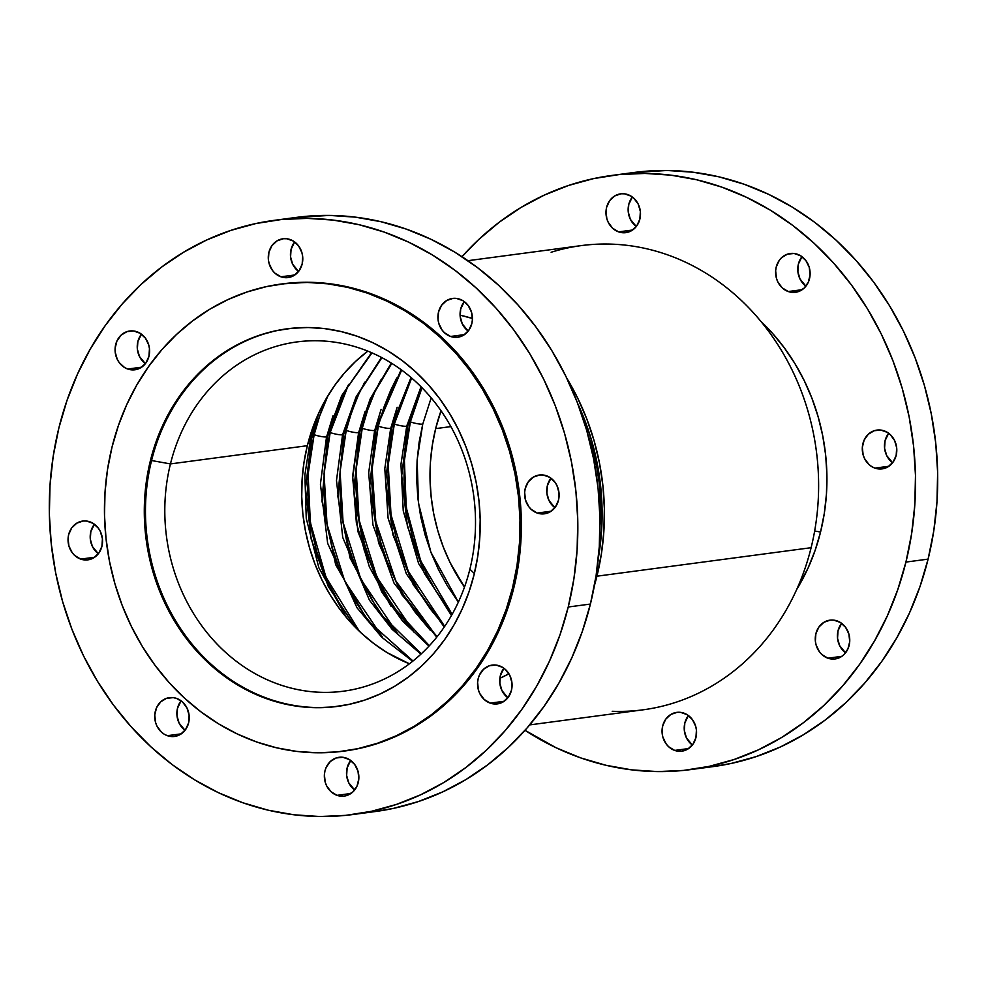 <?xml version="1.0" encoding="UTF-8"?>
<svg xmlns="http://www.w3.org/2000/svg" width="987" height="987" viewBox="0 0 987 987"><rect width="100%" height="100%" fill="white"/><g stroke="black" fill="none" stroke-linecap="round" stroke-linejoin="round"><path stroke-width="1.48" d="M319.245 411.961L310.486 439.03A9.376 1.826 13.9 0 0 311.633 438.45A9.376 1.826 -166.1 0 1 310.486 439.03L304.872 474.883L306.254 518.372L318.85 567.747L346.634 617.763L318.85 567.747L306.254 518.372L304.872 474.883L310.486 439.03A9.376 1.826 -166.1 0 1 309.104 439.092A9.376 1.826 13.9 0 0 310.486 439.03L319.245 411.961M371.581 352.692L341.712 395.614L326.524 436.896A9.376 1.826 13.9 0 0 327.672 436.328A9.376 1.826 -166.1 0 1 326.524 436.896L320.417 484.148L327.647 543.306L357.01 607.782L381.747 637.22L412.64 661.29L381.747 637.22L357.01 607.782L327.647 543.306L320.417 484.148L326.524 436.896A9.376 1.826 -166.1 0 1 314.137 434.687L308.117 474.241L310.35 522.518L325.944 577.148L359.391 631.298L350.619 620.268L339.935 604.365L330.657 587.401L322.848 569.548L316.605 550.98L311.978 531.87L309.017 512.389L307.759 492.747L308.191 473.118L310.325 453.712L314.137 434.687A9.376 1.826 13.9 0 0 326.524 436.896L341.712 395.614L371.581 352.692M381.475 357.43L356.023 397.021L342.563 434.761A9.376 1.826 13.9 0 0 343.71 434.194A9.376 1.826 -166.1 0 1 342.563 434.761L336.493 480.447L342.736 537.459L369.409 600.121L392.172 629.385L420.955 654.134L392.172 629.385L369.409 600.121L342.736 537.459L336.493 480.447L342.563 434.761A9.376 1.826 -166.1 0 1 330.176 432.553L324.057 473.797L327.042 524.393L344.845 581.429L382.216 636.726L366.658 618.133L355.974 602.23L346.684 585.266L338.886 567.414L332.644 548.846L328.017 529.735L325.056 510.254L323.785 490.613L324.229 470.984L326.364 451.577L330.176 432.553A9.376 1.826 13.9 0 0 342.563 434.761L356.023 397.021L381.475 357.43M391.308 363.056L370.261 398.785L358.602 432.627A9.376 1.826 13.9 0 0 359.749 432.059A9.376 1.826 -166.1 0 1 358.602 432.627L352.569 476.635L357.837 531.339L381.747 591.953L402.462 620.897L428.975 646.127L402.462 620.897L381.747 591.953L357.837 531.339L352.569 476.635L358.602 432.627A9.376 1.826 -166.1 0 1 346.215 430.418L340.096 471.663L343.069 522.259L360.884 579.295L398.255 634.592L382.697 615.999L372.013 600.096L362.722 583.132L354.925 565.28L348.682 546.712L344.056 527.601L341.095 508.12L339.824 488.479L340.268 468.85L342.403 449.443L346.215 430.418A9.376 1.826 13.9 0 0 358.602 432.627L370.261 398.785L391.308 363.056M401.141 369.681L374.641 430.492A9.376 1.826 13.9 0 0 375.776 429.925A9.376 1.826 -166.1 0 1 374.641 430.492L368.682 472.711L372.95 524.924L394.072 583.231L436.735 637.158L394.072 583.231L372.95 524.924L368.682 472.711L374.641 430.492A9.376 1.826 -166.1 0 1 362.254 428.284L356.134 469.528L359.108 520.124L376.923 577.161L414.293 632.457L398.736 613.865L388.051 597.962L378.761 580.998L370.964 563.145L364.721 544.577L360.095 525.466L357.134 505.986L355.863 486.344L356.307 466.728L358.441 447.308L362.254 428.284A9.376 1.826 13.9 0 0 374.641 430.492L401.141 369.681M430.332 630.323L414.774 611.73L404.09 595.827L394.8 578.863L387.003 561.011L380.76 542.443L376.133 523.332L373.172 503.851L371.902 484.21L372.333 464.593L374.48 445.174L378.292 426.15A9.376 1.826 13.9 0 0 390.679 428.358L411.036 377.478L390.679 428.358A9.376 1.826 13.9 0 0 391.814 427.79A9.376 1.826 -166.1 0 1 390.679 428.358L384.794 468.628L388.088 518.15L406.36 573.829L444.236 627.041L406.36 573.829L388.088 518.15L384.794 468.628L390.679 428.358A9.376 1.826 -166.1 0 1 378.292 426.15L372.099 468.948L375.813 521.679L395.799 580.874L436.908 636.948M421.017 386.731L406.718 426.224A9.376 1.826 13.9 0 0 407.853 425.656A9.376 1.826 -166.1 0 1 406.718 426.224L400.956 464.346L403.251 510.921L418.636 563.589L451.454 615.506L418.636 563.589L403.251 510.921L400.956 464.346L406.718 426.224A9.376 1.826 -166.1 0 1 394.331 424.015L388.236 464.852L391.025 514.881L408.285 571.337L444.681 626.387L430.801 609.596L420.129 593.693L410.839 576.729L403.041 558.876L396.799 540.308L392.172 521.198L389.211 501.717L387.94 482.075L388.372 462.459L390.507 443.04L394.331 424.015A9.376 1.826 13.9 0 0 406.718 426.224L421.017 386.731M407.187 424.718A9.376 1.826 -166.1 0 1 407.853 425.656M359.071 431.122A9.376 1.826 -166.1 0 1 359.749 432.059L353.741 491.452L364.314 550.684L390.408 603.859L429.357 645.72M310.967 437.525A9.376 1.826 -166.1 0 1 311.633 438.45L305.464 488.479L311.164 539.038L328.313 586.549L355.678 627.658M290.153 239.533A19.567 17.211 82.4 0 1 302.762 260A19.567 17.211 82.4 0 1 288.118 277.569A19.567 17.211 82.4 0 1 280.925 276.804L294.866 274.954L280.925 276.804L274.917 273.152L272.461 270.426L269.143 263.665L268.402 259.902L268.908 252.327L271.931 245.64L277.039 240.865L283.429 238.718L286.81 238.755L293.299 241.038L298.617 245.923L301.923 252.684L302.664 256.447L302.17 264.022L299.135 270.709L294.04 275.484L287.636 277.631L280.925 276.804A19.567 17.211 82.4 0 1 268.304 256.349A19.567 17.211 82.4 0 1 282.961 238.78A19.567 17.211 82.4 0 1 290.153 239.533M459.782 299.197A19.567 17.211 82.4 0 1 472.391 319.652A19.567 17.211 82.4 0 1 457.746 337.233A19.567 17.211 82.4 0 1 450.553 336.468L464.495 334.605L450.553 336.468L444.545 332.804L442.09 330.077L438.771 323.317L438.031 319.554L438.536 311.978L441.571 305.291L446.667 300.517L453.058 298.37L456.45 298.407L462.94 300.69L468.245 305.588L471.564 312.336L472.378 319.924L471.798 323.674L468.763 330.361L463.668 335.136L457.265 337.283L450.553 336.468A19.567 17.211 82.4 0 1 437.944 316A19.567 17.211 82.4 0 1 452.589 298.432A19.567 17.211 82.4 0 1 459.782 299.197M546.465 475.771A19.567 17.211 82.4 0 1 559.074 496.239A19.567 17.211 82.4 0 1 544.429 513.808A19.567 17.211 82.4 0 1 537.236 513.055L551.178 511.192L537.236 513.055L531.228 509.391L528.773 506.664L525.466 499.903L524.64 492.316L525.22 488.565L528.255 481.878L533.35 477.103L539.753 474.957L543.134 474.994L549.623 477.276L554.928 482.162L556.878 485.37L558.987 492.686L558.482 500.261L555.447 506.948L550.351 511.722L543.96 513.869L537.236 513.055A19.567 17.211 82.4 0 1 524.628 492.587A19.567 17.211 82.4 0 1 539.272 475.018A19.567 17.211 82.4 0 1 546.465 475.771M499.422 665.855A19.567 17.211 82.4 0 1 512.043 686.31A19.567 17.211 82.4 0 1 497.399 703.891A19.567 17.211 82.4 0 1 490.206 703.126L504.135 701.263L490.206 703.126L484.185 699.462L479.793 693.528L478.424 689.975L477.597 682.387L478.177 678.637L479.398 675.108L483.544 669.272L489.404 665.744L496.091 665.065L502.58 667.348L505.443 669.507L509.835 675.441L511.945 682.757L511.451 690.332L508.416 697.019L503.308 701.794L496.917 703.941L490.206 703.126A19.567 17.211 82.4 0 1 477.585 682.659A19.567 17.211 82.4 0 1 492.229 665.09A19.567 17.211 82.4 0 1 499.422 665.855M346.215 758.065A19.567 17.211 82.4 0 1 358.836 778.533A19.567 17.211 82.4 0 1 344.192 796.102A19.567 17.211 82.4 0 1 336.999 795.337L350.928 793.486L336.999 795.337L330.978 791.685L326.586 785.751L325.216 782.197L324.39 774.61L324.97 770.859L326.191 767.331L330.337 761.495L336.197 757.967L342.884 757.288L349.373 759.571L354.678 764.456L357.997 771.217L358.824 778.805L357.023 786.084L352.877 791.919L347.017 795.448L343.71 796.164L336.999 795.337A19.567 17.211 82.4 0 1 324.378 774.881A19.567 17.211 82.4 0 1 339.022 757.3A19.567 17.211 82.4 0 1 346.215 758.065M176.587 698.414A19.567 17.211 82.4 0 1 189.208 718.881A19.567 17.211 82.4 0 1 174.563 736.45A19.567 17.211 82.4 0 1 167.358 735.685L181.3 733.834L167.358 735.685L164.212 734.192L161.35 732.033L156.958 726.099L155.588 722.546L154.762 714.946L156.563 707.679L160.708 701.831L166.569 698.302L173.256 697.636L176.587 698.414L182.607 702.078L186.999 708.012L189.109 715.328L188.603 722.903L185.581 729.59L180.473 734.365L174.082 736.512L167.358 735.685A19.567 17.211 82.4 0 1 154.749 715.217A19.567 17.211 82.4 0 1 169.394 697.649A19.567 17.211 82.4 0 1 176.587 698.414M89.903 521.827A19.567 17.211 82.4 0 1 102.525 542.295A19.567 17.211 82.4 0 1 87.868 559.863A19.567 17.211 82.4 0 1 80.675 559.098L94.616 557.248L80.675 559.098L74.667 555.447L72.211 552.708L68.905 545.959L68.078 538.371L68.658 534.621L71.693 527.934L76.789 523.159L83.192 521.013L86.572 521.05L93.062 523.332L98.367 528.218L100.316 531.425L102.426 538.742L101.92 546.317L98.897 553.004L93.79 557.778L87.399 559.925L80.675 559.098A19.567 17.211 82.4 0 1 68.066 538.643A19.567 17.211 82.4 0 1 82.711 521.062A19.567 17.211 82.4 0 1 89.903 521.827M136.946 331.755A19.567 17.211 82.4 0 1 149.555 352.223A19.567 17.211 82.4 0 1 134.911 369.792A19.567 17.211 82.4 0 1 127.718 369.027L141.659 367.176L127.718 369.027L124.559 367.534L119.254 362.636L117.305 359.441L115.195 352.125L115.121 348.288L116.922 341.021L121.068 335.173L126.928 331.644L133.603 330.978L140.092 333.261L145.41 338.146L148.716 344.907L149.456 348.67L148.963 356.245L145.928 362.932L140.833 367.707L134.429 369.854L127.718 369.027A19.567 17.211 82.4 0 1 115.097 348.559A19.567 17.211 82.4 0 1 129.753 330.99A19.567 17.211 82.4 0 1 136.946 331.755M627.843 194.612A19.567 17.211 82.4 0 1 640.464 215.067A19.567 17.211 82.4 0 1 625.82 232.648A19.567 17.211 82.4 0 1 618.615 231.883L632.556 230.02L618.615 231.883L612.606 228.219L608.214 222.285L606.845 218.732L606.018 211.144L606.598 207.393L609.633 200.706L614.728 195.932L621.131 193.785L624.512 193.822L631.001 196.105L633.864 198.264L638.256 204.198L640.366 211.514L639.86 219.089L636.837 225.776L631.729 230.551L625.339 232.698L618.615 231.883A19.567 17.211 82.4 0 1 606.006 211.415A19.567 17.211 82.4 0 1 620.65 193.847A19.567 17.211 82.4 0 1 627.843 194.612M797.471 254.264A19.567 17.211 82.4 0 1 810.093 274.731A19.567 17.211 82.4 0 1 795.448 292.3A19.567 17.211 82.4 0 1 788.255 291.535L802.184 289.685L788.255 291.535L782.235 287.871L777.842 281.937L776.473 278.383L775.646 270.796L776.226 267.045L779.261 260.358L781.593 257.681L787.453 254.152L794.14 253.474L800.63 255.756L805.935 260.654L809.254 267.403L810.08 275.003L808.279 282.27L804.134 288.118L798.273 291.646L791.586 292.312L788.255 291.535A19.567 17.211 82.4 0 1 775.634 271.067A19.567 17.211 82.4 0 1 790.279 253.499A19.567 17.211 82.4 0 1 797.471 254.264M884.155 430.85A19.567 17.211 82.4 0 1 896.776 451.306A19.567 17.211 82.4 0 1 882.131 468.887A19.567 17.211 82.4 0 1 874.938 468.122L888.868 466.259L874.938 468.122L871.78 466.617L868.918 464.458L864.526 458.523L863.156 454.97L862.33 447.382L864.131 440.103L868.276 434.268L874.137 430.739L880.823 430.061L887.313 432.343L890.175 434.502L894.567 440.436L896.677 447.753L896.184 455.328L893.149 462.015L888.041 466.789L881.65 468.936L874.938 468.122A19.567 17.211 82.4 0 1 862.317 447.654A19.567 17.211 82.4 0 1 876.962 430.085A19.567 17.211 82.4 0 1 884.155 430.85M837.124 620.922A19.567 17.211 82.4 0 1 849.733 641.39A19.567 17.211 82.4 0 1 835.088 658.958A19.567 17.211 82.4 0 1 827.896 658.193L841.837 656.33L827.896 658.193L821.887 654.529L819.432 651.802L816.113 645.042L815.373 641.279L815.879 633.703L818.914 627.016L824.009 622.242L830.4 620.095L833.793 620.132L840.282 622.415L845.588 627.313L848.894 634.061L849.721 641.661L847.919 648.928L843.774 654.776L841.01 656.873L834.607 659.008L827.896 658.193A19.567 17.211 82.4 0 1 815.287 637.725A19.567 17.211 82.4 0 1 829.931 620.157A19.567 17.211 82.4 0 1 837.124 620.922M683.917 713.145A19.567 17.211 82.4 0 1 696.526 733.6A19.567 17.211 82.4 0 1 681.881 751.169A19.567 17.211 82.4 0 1 674.689 750.416L688.63 748.553L674.689 750.416L668.68 746.752L666.225 744.025L662.906 737.264L662.166 733.501L662.672 725.926L665.707 719.239L670.802 714.465L677.193 712.318L680.586 712.355L687.075 714.637L692.38 719.523L695.687 726.284L696.427 730.047L695.934 737.622L692.899 744.309L687.803 749.084L681.4 751.23L674.689 750.416A19.567 17.211 82.4 0 1 662.08 729.948A19.567 17.211 82.4 0 1 676.724 712.38A19.567 17.211 82.4 0 1 683.917 713.145M410.37 421.881L404.399 460.534L406.249 507.577L420.721 560.887L452.132 614.309L436.168 591.558L426.877 574.594L419.08 556.754L412.837 538.174L408.211 519.063L405.25 499.595L403.979 479.941L404.411 460.324L406.545 440.905L410.37 421.881A9.376 1.826 13.9 0 0 422.757 424.089A9.376 1.826 -166.1 0 1 410.37 421.881L415.823 403.436L421.992 387.718L410.37 421.881M458.363 602.119L430.9 552.239L418.463 503.086L417.143 459.806L422.757 424.089L419.117 442.225L417.082 460.744L416.662 479.448L417.871 498.176L420.696 516.732L425.113 534.954L431.06 552.658L438.499 569.684L447.345 585.846L458.363 602.119M435.649 428.629A176.179 154.971 82.4 0 1 441.029 410.752L435.649 428.629L450.899 426.594L435.649 428.629A176.179 154.971 82.4 0 0 464.495 587.092L450.134 562.676L443.286 547.008L437.809 530.698L433.749 513.919L431.159 496.831L430.036 479.596L430.418 462.372L432.294 445.322L435.649 428.629M905.943 562.072A299.678 263.615 82.4 0 1 690.789 769.576A299.678 263.615 82.4 0 1 525.01 730.306L556.026 747.727L580.652 757.88L605.944 765.283L631.692 769.86L657.613 771.587L683.485 770.428L709.036 766.393L734.032 759.534L758.238 749.923L781.408 737.622L803.332 722.78L823.787 705.52L842.577 686.014L859.529 664.461L874.47 641.057L887.264 616.024L897.788 589.609L905.943 562.072L911.63 533.671L914.826 504.678L915.48 475.376L913.58 446.05L909.163 416.97L902.254 388.434L892.939 360.711L881.28 334.05L867.425 308.734L851.473 284.996L833.596 263.06L813.967 243.135L792.771 225.431L770.218 210.095L746.505 197.301L721.892 187.148L696.588 179.733L670.852 175.155L644.918 173.428L619.059 174.588L593.495 178.622L568.5 185.482L544.293 195.105L521.124 207.393L499.2 222.248L478.744 239.496L461.99 256.694A299.678 263.615 82.4 0 1 611.743 175.452A299.678 263.615 82.4 0 1 905.943 562.072L928.101 559.123L905.943 562.072M690.789 769.576L712.959 766.628A299.678 263.615 -97.6 0 0 928.101 559.123A299.678 263.615 -97.6 0 0 633.901 172.503L611.743 175.452M820.555 532.042L814.657 530.994L820.555 532.042A199.201 175.23 -97.6 0 0 761.002 321.515L772.463 333.285L784.344 347.868L794.954 363.648L804.171 380.476L811.906 398.193L818.1 416.625L822.689 435.588L825.638 454.921L826.896 474.414L826.464 493.895L824.342 513.166L820.555 532.042L815.139 550.351L808.143 567.907L796.657 589.56A199.201 175.23 -97.6 0 0 820.555 532.042M529.698 724.902L643.018 709.826A234.153 205.975 -97.6 0 0 811.117 547.699A234.153 205.975 82.4 0 1 612.211 711.282M596.925 576.198A234.153 205.975 82.4 0 1 594.421 585.525L596.925 576.198L811.117 547.699L596.925 576.198L601.367 554.003L603.859 531.351L604.365 508.453L602.884 485.542L599.43 462.829L594.038 440.523L586.759 418.858L577.654 398.032L566.822 378.255A234.153 205.975 82.4 0 1 596.925 576.198M577.839 403.831A231.526 203.667 82.4 0 1 598.344 558L601.552 531.068L602.058 508.428L600.589 485.777L597.184 463.31L591.842 441.263L584.649 419.833L577.839 403.819M499.866 678.291A190.466 167.543 -97.6 0 0 508.934 673.8L499.866 678.291M568.241 607.005A299.678 263.615 82.4 0 1 353.099 814.497A299.678 263.615 82.4 0 1 58.899 427.877L53.199 456.278L50.016 485.271L49.362 514.572L51.262 543.899L55.679 572.978L62.588 601.515L71.903 629.237L83.55 655.899L97.417 681.215L113.369 704.952L131.234 726.888L150.863 746.814L172.059 764.518L194.624 779.853L218.324 792.647L242.95 802.801L268.254 810.216L293.99 814.793L319.924 816.52L345.783 815.361L371.346 811.326L396.342 804.467L420.548 794.843L443.718 782.555L465.63 767.701L486.085 750.453L504.888 730.948L521.827 709.394L536.78 685.977L549.574 660.957L560.098 634.542L568.241 607.005L573.94 578.604L577.124 549.611L577.777 520.309L575.89 490.983L571.461 461.904L564.564 433.367L555.237 405.632L543.59 378.983L529.723 353.667L513.783 329.929L495.906 307.993L476.277 288.068L455.081 270.364L432.516 255.028L408.815 242.222L384.19 232.068L358.886 224.666L333.15 220.089L307.228 218.361L281.357 219.521L255.806 223.555L230.798 230.415L206.604 240.026L183.422 252.327L161.51 267.169L141.055 284.429L122.265 303.934L105.313 325.488L90.36 348.892L77.566 373.925L67.042 400.34L58.899 427.877A299.678 263.615 82.4 0 1 274.041 220.372A299.678 263.615 82.4 0 1 568.241 607.005L590.411 604.056L568.241 607.005M353.099 814.497L375.257 811.548A299.678 263.615 -97.6 0 0 590.411 604.056A299.678 263.615 -97.6 0 0 296.211 217.424L274.041 220.372M512.5 588.042A235.634 207.282 82.4 0 1 343.328 751.193A235.634 207.282 82.4 0 1 112 447.197L107.521 469.528L105.017 492.316L104.511 515.362L106.004 538.421L109.471 561.282L114.899 583.724L122.228 605.524L131.394 626.486L142.288 646.386L154.836 665.053L168.888 682.301L184.322 697.969L200.99 711.898L218.719 723.952L237.361 734.02L256.719 742.002L276.619 747.825L296.853 751.428L317.246 752.773L337.579 751.872L357.676 748.701L377.33 743.31L396.367 735.747L414.589 726.074L431.825 714.403L447.901 700.832L462.681 685.496L476.005 668.544L487.763 650.137L497.818 630.459L506.097 609.695L512.5 588.042L516.978 565.711L519.483 542.912L520.001 519.865L518.508 496.806L515.029 473.945L509.6 451.515L502.272 429.703L493.118 408.754L482.211 388.841L469.676 370.174L455.624 352.927L440.19 337.258L423.522 323.341L405.78 311.287L387.138 301.22L367.781 293.238L347.893 287.414L327.647 283.812L307.265 282.455L286.921 283.368L266.823 286.526L247.169 291.93L228.145 299.493L209.923 309.153L192.687 320.837L176.599 334.396L161.831 349.731L148.494 366.683L136.749 385.09L126.681 404.769L118.415 425.545L112 447.197A235.634 207.282 82.4 0 1 281.172 284.034A235.634 207.282 82.4 0 1 512.5 588.042L513.82 587.857L512.5 588.042M343.328 751.193L344.648 751.021A235.634 207.282 -97.6 0 0 513.82 587.857A235.634 207.282 -97.6 0 0 282.492 283.861L281.172 284.034M287.723 328.733A190.466 167.543 -97.6 0 0 151.566 460.534L150.394 460.695A190.466 167.543 82.4 0 1 287.131 328.807A190.466 167.543 82.4 0 1 474.118 574.533A190.466 167.543 82.4 0 1 337.369 706.421A190.466 167.543 82.4 0 1 150.394 460.695L151.566 460.534A190.466 167.543 82.4 0 1 287.723 328.733M469.874 569.215A176.179 154.971 -97.6 0 0 361.674 348.806A176.179 154.971 -97.6 0 0 170.443 463.915L151.566 460.534L170.443 463.915A176.179 154.971 82.4 0 1 296.927 341.934A176.179 154.971 82.4 0 1 469.874 569.215A176.179 154.971 82.4 0 1 343.402 691.196A176.179 154.971 82.4 0 1 170.443 463.915L307.339 445.692L170.443 463.915A176.179 154.971 -97.6 0 0 278.642 684.324A176.179 154.971 -97.6 0 0 469.874 569.215L474.365 573.509L469.874 569.215M367.806 351.113A176.179 154.971 -97.6 0 0 307.339 445.692L303.996 462.397L302.121 479.435L301.738 496.658L302.849 513.906L305.452 530.994L309.511 547.773L314.989 564.07L321.836 579.739L329.991 594.63L339.368 608.584L349.867 621.477L361.415 633.185L373.876 643.598L387.126 652.617L409.408 663.795A176.179 154.971 -97.6 0 1 307.339 445.692L312.139 429.505L318.32 413.985L325.846 399.266L334.63 385.51L344.586 372.839L355.641 361.365L367.806 351.113M337.973 706.334A190.466 167.543 82.4 0 1 151.566 460.534A190.466 167.543 -97.6 0 0 337.961 706.334M474.118 574.533L468.936 592.04L462.249 608.831L454.119 624.734L444.619 639.613L433.848 653.32L421.905 665.707L408.902 676.675L394.973 686.113L380.242 693.923L364.857 700.042L348.966 704.397L332.73 706.963L316.284 707.704L299.814 706.606L283.454 703.694L267.366 698.981L251.722 692.529L236.658 684.398L222.309 674.652L208.849 663.4L196.364 650.741L185.013 636.8L174.872 621.699L166.063 605.611L158.66 588.671L152.738 571.054L148.346 552.917L145.533 534.436L144.336 515.794L144.744 497.164L146.767 478.744L150.394 460.695L155.576 443.188L162.263 426.409L170.393 410.493L179.893 395.614L190.664 381.92L202.606 369.52L215.61 358.552L229.539 349.114L244.27 341.305L259.643 335.185L275.533 330.83L291.782 328.264L308.215 327.536L324.698 328.622L341.058 331.546L357.134 336.246L372.79 342.699L387.854 350.841L402.19 360.576L415.663 371.84L428.136 384.498L439.499 398.44L449.628 413.528L458.449 429.616L465.852 446.556L471.774 464.186L476.166 482.322L478.966 500.804L480.175 519.433L479.756 538.063L477.733 556.483L474.118 574.533M282.282 283.886L308.586 282.282L328.967 283.627L349.201 287.242L369.101 293.053L388.459 301.035L407.1 311.102L424.842 323.156L441.51 337.085L456.944 352.754L470.996 370.002L483.531 388.668L494.438 408.569L503.592 429.53L510.921 451.33L516.349 473.772L519.828 496.634L521.321 519.693L520.803 542.739L518.298 565.526L513.82 587.857L507.417 609.522L499.138 630.286L489.083 649.964L477.326 668.372L464.001 685.323L449.221 700.659L433.133 714.218L415.909 725.901L397.687 735.562L378.65 743.137L358.997 748.528L344.451 751.045M295.94 217.461L329.387 215.413L355.308 217.14L381.056 221.717L406.348 229.12L430.974 239.273L454.686 252.08L477.239 267.415L498.435 285.12L518.064 305.045L535.941 326.981L551.881 350.718L565.748 376.035L577.395 402.684L586.722 430.418L593.619 458.955L598.048 488.034L599.936 517.361L599.294 546.662L596.099 575.655L590.411 604.056L582.256 631.594L571.732 658.008L558.938 683.029L543.997 706.445L527.046 727.999L508.256 747.504L487.8 764.752L465.876 779.607L442.707 791.895L418.5 801.518L393.505 808.378L375.011 811.585M294.657 241.951L291.066 249.378L290.573 256.953L292.683 264.269L298.58 271.45A19.567 17.211 -97.6 0 1 294.657 241.951M464.285 301.603L460.695 309.03L460.201 316.605L462.311 323.921L468.208 331.114A19.567 17.211 -97.6 0 1 464.285 301.603M550.968 478.189L547.378 485.616L546.884 493.192L548.994 500.508L554.891 507.688A19.567 17.211 -97.6 0 1 550.968 478.189M503.925 668.261L500.347 675.688L499.841 683.263L501.951 690.579L507.861 697.772A19.567 17.211 -97.6 0 1 503.925 668.261M350.718 760.483L347.14 767.911L346.634 775.486L348.744 782.802L354.654 789.982A19.567 17.211 -97.6 0 1 350.718 760.483M181.09 700.819L177.512 708.259L177.006 715.834L179.116 723.15L185.025 730.331A19.567 17.211 -97.6 0 1 181.09 700.819M94.407 524.245L90.816 531.672L90.323 539.247L92.433 546.564L98.33 553.744A19.567 17.211 -97.6 0 1 94.407 524.245M141.449 334.161L137.859 341.601L137.366 349.176L139.475 356.492L145.373 363.672A19.567 17.211 -97.6 0 1 141.449 334.161M587.968 434.86L596.666 466.283L599.467 484.765L600.676 503.407L600.01 525.392A190.466 167.543 -97.6 0 0 587.968 434.872M472.428 318.48A190.466 167.543 -97.6 0 0 460.09 315.174L472.428 318.48M551.128 252.265A234.153 205.975 82.4 0 1 755.993 315.63A234.153 205.975 82.4 0 1 811.117 547.699A234.153 205.975 -97.6 0 0 581.257 245.603L467.937 260.691M633.642 172.528L667.076 170.48L693.01 172.207L718.746 176.784L744.05 184.199L768.676 194.353L792.376 207.147L814.941 222.482L836.137 240.186L855.766 260.112L873.631 282.048L889.583 305.785L903.45 331.101L915.097 357.763L924.412 385.485L931.321 414.022L935.738 443.101L937.638 472.428L936.984 501.729L933.801 530.722L928.101 559.123L919.958 586.66L909.434 613.075L896.64 638.108L881.687 661.512L864.735 683.066L845.945 702.571L825.49 719.831L803.578 734.673L780.396 746.974L756.202 756.585L731.194 763.444L712.7 766.652M632.346 197.018L628.768 204.445L628.263 212.02L630.372 219.336L636.282 226.516A19.567 17.211 -97.6 0 1 632.346 197.018M801.975 256.669L798.397 264.097L797.891 271.672L800.001 278.988L805.91 286.181A19.567 17.211 -97.6 0 1 801.975 256.669M888.67 433.256L885.08 440.683L884.574 448.258L886.684 455.575L892.593 462.755A19.567 17.211 -97.6 0 1 888.67 433.256M841.627 623.328L838.037 630.755L837.544 638.33L839.653 645.646L845.551 652.839A19.567 17.211 -97.6 0 1 841.627 623.328M688.42 715.55L684.83 722.977L684.336 730.553L686.446 737.869L692.343 745.049A19.567 17.211 -97.6 0 1 688.42 715.55M431.183 397.847L422.757 424.089L431.183 397.847M411.641 377.996L394.331 424.015L399.784 405.571L411.641 377.996M378.292 426.15L383.746 407.705L390.79 390.013L396.749 377.959M362.254 428.284L367.707 409.839L374.752 392.147L380.711 380.094M346.215 430.418L351.668 411.974L358.725 394.282L364.672 382.228M348.645 384.362L330.176 432.553L335.629 414.108L342.686 396.416L348.645 384.362M314.137 434.687L319.591 416.243L328.029 395.553M325.402 400.043L311.621 438.487M372 352.877L344.907 391.049L327.659 436.353L321.922 500.915L335.679 564.7L367.3 620.218L412.998 661.006M381.92 357.664L358.75 393.171L343.698 434.218L337.825 496.276L350.003 557.877L378.897 612.347L421.326 653.789M391.79 363.352L372.555 395.651L359.737 432.084M401.647 370.051L375.776 429.95L369.681 486.443L378.638 543.06L401.832 594.692L437.13 636.677M411.567 377.947L391.814 427.815L385.67 481.187L392.986 534.942L413.208 584.699L444.631 626.461M421.597 387.311L407.853 425.681L401.697 475.648L407.384 526.194L424.521 573.706L451.861 614.802M390.963 427.605L397.132 407.273M374.924 429.74L381.093 409.408M358.886 431.874L365.054 411.542M326.82 436.143L332.989 415.798M310.782 438.277L316.95 417.933M288.303 328.659L287.131 328.807M338.541 706.26L337.369 706.421M358.713 432.614L352.778 477.511L356.393 523.122L369.36 566.834L390.938 606.166"/></g></svg>
